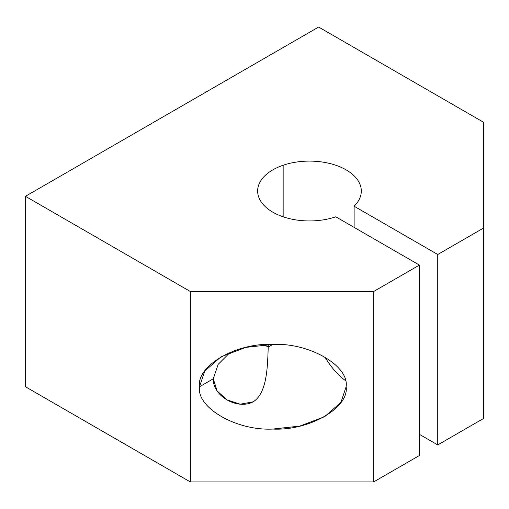 <?xml version="1.0" encoding="UTF-8"?>
<svg xmlns="http://www.w3.org/2000/svg" width="509" height="509" viewBox="0 0 509 509"><rect width="100%" height="100%" fill="white"/><g stroke="black" fill="none" stroke-linecap="round" stroke-linejoin="round"><path stroke-width="0.76" d="M283.15 216.802L283.15 165.247A51.829 29.923 0 0 0 257.643 191.021A51.829 29.923 0 0 0 283.761 217.006A51.829 29.923 0 0 0 335.794 216.802L419.416 265.081L419.416 455.51L419.416 265.081L373.606 291.523L373.606 481.953L419.416 455.51L373.606 481.953L373.606 291.523L190.366 291.523L190.366 481.953L373.606 481.953L190.366 481.953L190.366 291.523L25.45 196.315L25.45 386.745L190.366 481.953L25.45 386.745L25.45 196.315L318.634 27.047L483.55 122.255L483.55 418.481L483.55 228.051L437.74 254.5L437.74 444.93L483.55 418.481L437.74 444.93L437.74 254.5L354.118 206.221L354.118 227.377L354.118 206.221A51.829 29.923 0 0 0 361.301 191.021A51.829 29.923 0 0 0 335.183 165.043A51.829 29.923 0 0 0 283.15 165.247L283.15 216.802M213.271 378.804L217.063 390.874L226.899 399.819L240.165 404.203L253.164 401.836C267.569 392.821 267.492 364.749 268.243 347.068L264.171 344.72L268.243 347.068C267.492 364.749 267.569 392.821 253.164 401.836C237.569 410.139 212.819 396.314 213.271 378.804L199.528 386.738C196.251 407.677 236.558 430.951 272.824 429.062L299.801 426.09L324.653 416.661L340.973 402.32L346.12 386.738C349.397 365.806 309.09 342.532 272.824 344.421L268.243 347.068L272.824 344.421L245.847 347.392L220.995 356.815L204.675 371.163L199.528 386.738L213.271 378.804L218.151 364.38L230.221 352.304L218.151 364.38L213.271 378.804M345.331 380.535A51.829 29.923 60 0 1 324.92 356.974A51.829 29.923 -120 0 0 345.331 380.535M268.218 344.504L268.243 347.068L268.218 344.504M419.416 434.349L437.74 444.93L419.416 434.349M199.528 386.738C196.251 365.806 236.558 342.532 272.824 344.421C309.09 342.532 349.397 365.806 346.12 386.738C349.397 407.677 309.09 430.951 272.824 429.062C236.558 430.951 196.251 407.677 199.528 386.738M483.55 122.255L318.634 27.047L25.45 196.315L190.366 291.523L373.606 291.523L419.416 265.081L335.794 216.802A51.829 29.923 180 0 1 264.826 206.221A51.829 29.923 180 0 1 283.15 165.247A51.829 29.923 180 0 1 346.12 169.866A51.829 29.923 180 0 1 354.118 206.221L437.74 254.5L483.55 228.051L483.55 122.255"/></g></svg>
